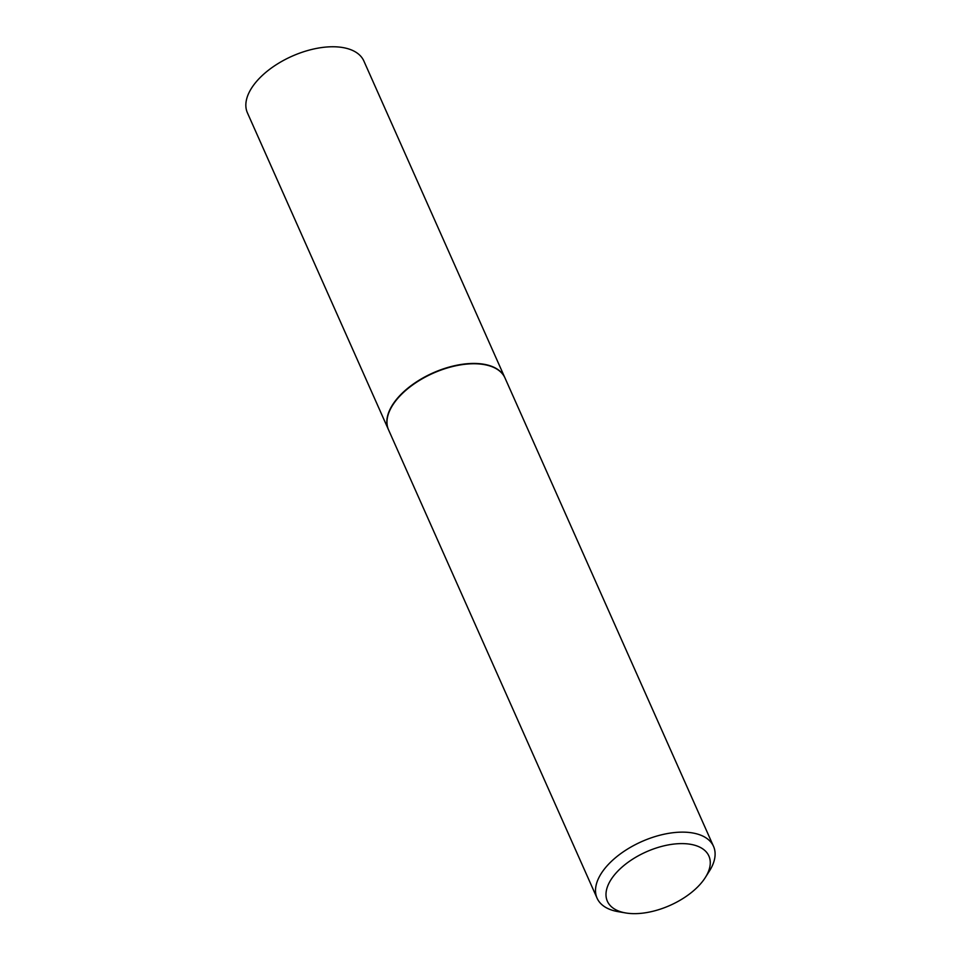 <?xml version="1.0" encoding="UTF-8"?>
<svg xmlns="http://www.w3.org/2000/svg" width="961" height="961" viewBox="0 0 961 961"><rect width="100%" height="100%" fill="white"/><g stroke="black" fill="none" stroke-linecap="round" stroke-linejoin="round"><path stroke-width="1.44" d="M504.933 377.841A63.726 33.587 156 0 0 504.861 377.685L363.859 60.999A63.726 33.587 156 0 0 312.253 49.335A63.726 33.587 156 0 0 251.842 87.691A63.726 33.587 156 0 0 247.421 112.845L388.412 429.531A63.726 33.587 156 0 0 388.484 429.687M504.861 377.685A63.726 33.587 156 0 0 453.244 366.021A63.726 33.587 156 0 0 392.845 404.377A63.726 33.587 156 0 0 388.412 429.531M483.803 364.531A63.318 33.371 156 0 0 483.611 364.495A63.318 33.371 156 0 0 393.181 404.365A63.318 33.371 156 0 0 392.833 404.905A63.318 33.371 156 0 0 392.737 405.074M705.35 877.477L709.458 870.978A63.726 33.587 156 0 0 713.53 846.377L505.005 377.997A63.726 33.587 156 0 0 483.996 364.555A63.726 33.587 156 0 0 392.989 404.689A63.726 33.587 156 0 0 392.629 405.242A63.726 33.587 156 0 0 388.556 429.843L597.093 898.211A63.726 33.587 156 0 0 618.103 911.653L625.683 912.95A55.57 29.286 156 0 0 705.05 877.958A55.57 29.286 156 0 0 705.35 877.477A55.57 29.286 156 0 0 680.592 843.614A55.57 29.286 156 0 0 611.22 879.303A55.57 29.286 156 0 0 625.683 912.95M713.53 846.377A63.726 33.587 156 0 0 661.925 834.713A63.726 33.587 156 0 0 601.514 873.056A63.726 33.587 156 0 0 597.093 898.211"/></g></svg>
